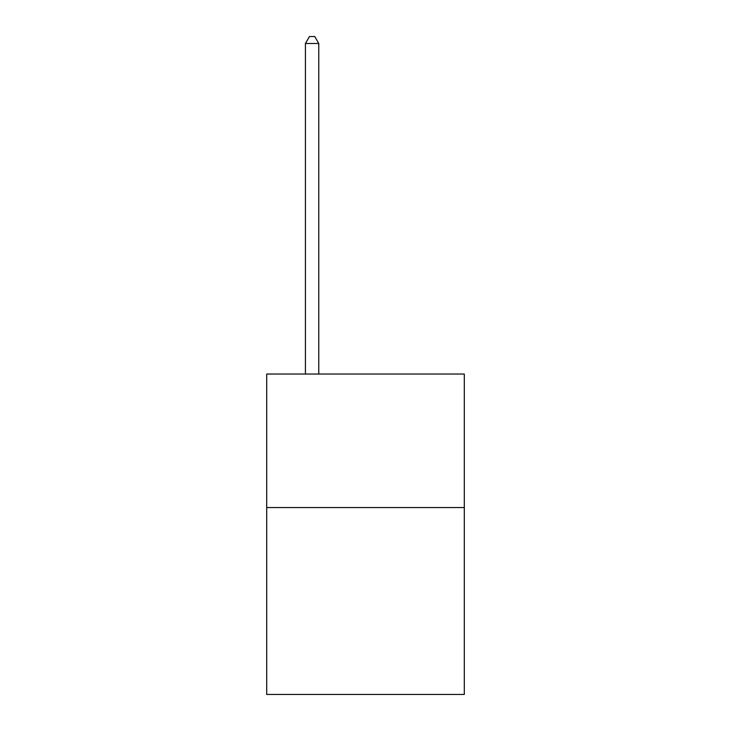 <?xml version="1.0" encoding="UTF-8"?>
<svg xmlns="http://www.w3.org/2000/svg" width="731" height="731" viewBox="0 0 731 731"><rect width="100%" height="100%" fill="white"/><g stroke="black" fill="none" stroke-linecap="round" stroke-linejoin="round"><path stroke-width="1.1" d="M464.295 507.542L464.295 694.45L266.705 694.45L266.705 374.044L464.295 374.044L464.295 507.542L266.705 507.542M318.771 374.044L318.771 43.495L305.421 43.495L305.421 374.044M305.421 43.495L309.432 36.55L314.769 36.55L318.771 43.495"/></g></svg>
